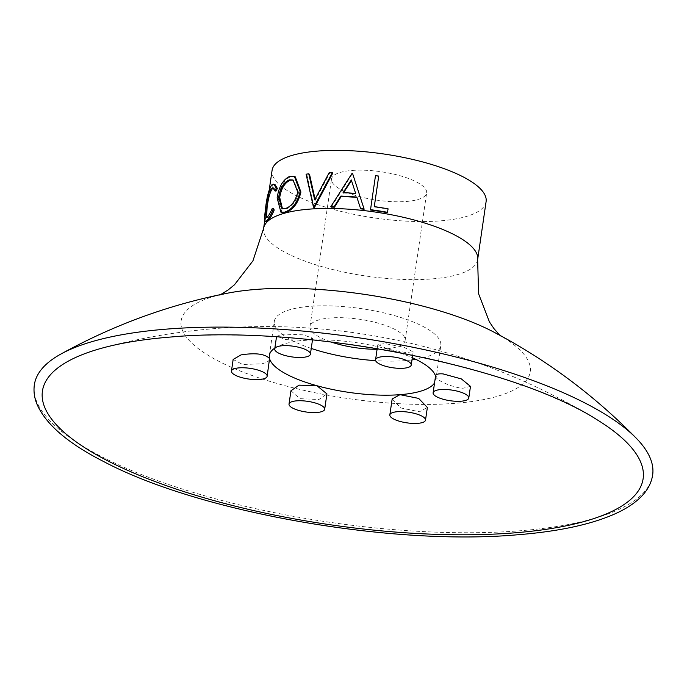 <?xml version="1.0" encoding="UTF-8"?>
<svg xmlns="http://www.w3.org/2000/svg" width="687" height="687" viewBox="0 0 687 687"><rect width="100%" height="100%" fill="white"/><g stroke="black" fill="none" stroke-linecap="round" stroke-linejoin="round"><path stroke-width="0.52" stroke-dasharray="3.44 2.58" d="M315.067 199.17L315.324 200.269L329.674 173.09A108.142 32.323 8.3 0 1 332.8 173.072M314.698 199.883L315.324 200.269M361.104 199.788L364.127 209.243M360.057 207.002L357.008 197.452A108.142 32.323 8.3 0 0 356.957 197.452M331.211 207.13L352.345 173.708A108.142 32.323 8.3 0 1 352.792 173.742M370.533 210.033L375.497 175.992A108.142 32.323 8.3 0 1 378.7 176.43M374.243 206.976L374.243 206.976A108.142 32.323 8.3 0 1 387.915 209.174L387.399 212.661M486.104 201.583A108.142 32.323 8.3 0 1 440.032 220.888A108.142 32.323 8.3 0 1 327.304 207.663A108.142 32.323 8.3 0 1 272.078 170.359M314.079 207.5L306.84 174.541A108.142 32.323 8.3 0 1 309.502 174.24M352.002 170.445A48.064 14.367 8.3 0 1 402.101 176.327A48.064 14.367 8.3 0 1 426.653 192.91A48.064 14.367 8.3 0 1 406.172 201.489A48.064 14.367 8.3 0 1 356.072 195.615A48.064 14.367 8.3 0 1 331.529 179.032A48.064 14.367 8.3 0 1 352.002 170.445M330.765 341.911A48.064 14.367 8.3 0 1 310.009 326.54A48.064 14.367 8.3 0 1 330.49 317.961A48.064 14.367 8.3 0 1 380.589 323.835A48.064 14.367 8.3 0 1 405.132 340.417A48.064 14.367 8.3 0 1 384.651 348.996A48.064 14.367 8.3 0 1 377.094 349.297M281.91 212.506L278.183 198.2C279.927 186.967 284.109 179.805 290.73 176.705L295.29 176.885M275.951 191.141L274.019 188.032L273.443 188.032M266.556 217.599L267.003 218.037L268.308 217.358C269.802 216.01 271.502 213.09 273.4 208.599M266.212 221.678L265.56 218.861L266.771 208.024C268.136 196.594 270.214 188.951 273.014 185.069L274.894 184.382M652.65 475.026A312.422 93.372 8.3 0 1 519.552 530.802A312.422 93.372 8.3 0 1 193.897 492.613A312.422 93.372 8.3 0 1 34.35 384.823M435.592 375.798L435.635 376.459C436.185 380.504 452.81 387.597 462.995 388.249L470.475 386.377M313.066 339.936A84.115 25.136 8.3 0 1 388.241 349.297L405.837 352.56L413.162 351.753L403.724 347.201L385.132 343.629L377.807 344.445L388.241 349.297A84.115 25.136 8.3 0 1 412.294 357.729M435.549 376.124A84.115 25.136 8.3 0 1 435.635 376.459A84.115 25.136 8.3 0 1 435.833 379.662A84.115 25.136 8.3 0 1 434.545 382.968M274.86 348.086A84.115 25.136 8.3 0 1 305.208 340.357A84.115 25.136 8.3 0 1 312.473 339.953M305.208 340.357L312.731 338.202L303.173 334.835L284.1 334.14L276.578 336.278L286.118 339.636L305.208 340.357M392.165 398.958L400.882 407.984L419.525 411.736L427.366 407.434M233.151 359.456L242.597 364.488L261.738 363.827C267.26 362.47 269.871 360.718 269.57 358.58M290.945 390.783L299.884 398.666L318.897 399.516L326.926 393.883M411.977 359.911A84.115 25.136 8.3 0 1 404.969 360.632A84.115 25.136 8.3 0 1 375.643 360.649M311.237 348.429A84.115 25.136 8.3 0 1 274.336 321.336A84.115 25.136 8.3 0 1 310.172 306.316A84.115 25.136 8.3 0 1 397.85 316.595A84.115 25.136 8.3 0 1 440.805 345.621A84.115 25.136 8.3 0 1 415.79 359.353M267.166 217.109L268.308 217.358M264.383 218.655L265.56 218.861M265.586 207.826L266.771 208.024M271.872 184.82L273.014 185.069M277.127 197.89L278.183 198.2M289.785 176.361L290.73 176.705M282.477 208.805L285.174 208.633M286.118 208.977C292.276 206.899 296.44 201.36 298.587 192.369L297.763 191.999M298.587 192.369L293.461 180.192M329.167 172.695L329.674 173.09M306.076 174.163L306.84 174.541M343.637 192.652L343.071 192.626M343.397 193.013A108.142 32.323 8.3 0 1 355.849 193.82L355.66 193.433M355.849 193.82L351.306 179.968M477.637 259.643A108.142 32.323 8.3 0 1 431.556 278.948A108.142 32.323 8.3 0 1 318.837 265.732A108.142 32.323 8.3 0 1 263.602 228.419M499.835 335.265L501.33 336.578L492.716 331.512A176.413 52.727 8.3 0 1 455.095 403.329A176.413 52.727 8.3 0 1 223.146 363.483A176.413 52.727 8.3 0 1 228.616 292.98L218.913 295.384L220.725 294.543M171.733 336.896A303.534 90.718 8.3 0 1 596.41 419.362C522.489 374.458 442.806 345.733 357.36 333.186C310.558 326.385 263.559 324.814 216.353 328.472C178.388 331.443 140.981 337.798 104.149 347.553A303.534 90.718 8.3 0 1 171.733 336.896M310.009 326.54L331.529 179.032M405.132 340.417L426.653 192.91M264.675 221.102L269.27 189.586M412.664 355.205L413.162 351.753M312.491 339.876L312.731 338.202M269.373 355.377L274.336 321.336M435.833 379.662L440.805 345.621M276.492 336.879L276.578 336.278M377.197 348.592L377.798 344.445M274.019 188.032L272.911 187.766M267.003 218.037L265.835 217.805M282.958 209.011L281.953 208.668M293.916 180.355L293.04 180.011M361.225 200.166L360.976 199.41"/><path stroke-width="1.03" d="M313.452 207.105L306.076 174.163A109.345 32.684 8.3 0 1 308.764 173.854L314.698 199.883L329.167 172.695A109.345 32.684 8.3 0 1 332.319 172.677L332.8 173.072L314.466 207.474A108.142 32.323 8.3 0 0 314.079 207.5L313.452 207.105A109.345 32.684 8.3 0 1 313.839 207.088L314.466 207.474M308.764 173.854L309.502 174.24L315.067 199.17M352.534 173.356L364.05 208.874A109.345 32.684 8.3 0 0 360.538 208.496L356.836 197.075A109.345 32.684 8.3 0 0 340.881 196.044L334.08 206.787A109.345 32.684 8.3 0 0 330.773 206.735L352.079 173.322A109.345 32.684 8.3 0 1 352.534 173.356L361.104 199.788M360.538 208.496L360.658 208.865A108.142 32.323 8.3 0 1 364.127 209.243L364.05 208.874M360.658 208.865L360.057 207.002M340.881 196.044L341.224 196.439A108.142 32.323 8.3 0 1 356.957 197.452M341.224 196.439L334.483 207.182A108.142 32.323 8.3 0 0 331.211 207.13L330.773 206.735M370.525 209.664L375.497 175.632A109.345 32.684 8.3 0 1 378.735 176.07L374.295 206.624A109.345 32.684 8.3 0 1 388.095 208.839L387.399 212.661A108.142 32.323 8.3 0 0 370.533 210.033L370.525 209.664A109.345 32.684 8.3 0 1 387.588 212.326M269.27 189.586L272.078 170.359A108.142 32.323 8.3 0 1 318.15 151.046A108.142 32.323 8.3 0 1 430.878 164.27A108.142 32.323 8.3 0 1 486.104 201.583L477.637 259.643A108.142 32.323 8.3 0 0 422.402 222.33A108.142 32.323 8.3 0 0 309.682 209.114A108.142 32.323 8.3 0 0 263.602 228.419L264.675 221.102M377.094 349.297A48.064 14.367 8.3 0 1 330.765 341.911M294.431 176.542L295.29 176.885L300.915 192.017C298.313 202.948 293.229 209.758 285.68 212.446L280.889 212.163L277.127 197.89C278.87 186.658 283.096 179.479 289.785 176.361L294.431 176.542L300.116 191.639C297.497 202.571 292.37 209.389 284.736 212.103L285.68 212.446M271.305 188.367C268.918 191.561 267.131 197.813 265.929 207.13L265.835 217.805L267.166 217.109C268.677 215.744 270.386 212.815 272.31 208.307L273.151 209.698C270.73 215.314 268.565 218.947 266.659 220.596L265.088 221.454L264.383 218.655L265.586 207.826C266.942 196.405 269.038 188.736 271.872 184.82L274.894 184.382L277.376 188.461L275.951 191.141L274.852 190.849L272.911 187.766L271.305 188.367L272.447 188.616C270.085 191.785 268.308 198.019 267.114 207.328L266.556 217.599M273.443 188.032L272.447 188.616M272.31 208.307L273.4 208.599L274.233 209.99C271.837 215.606 269.69 219.222 267.801 220.845L266.212 221.678M167.448 329.047A312.422 93.372 8.3 0 1 636.068 438.014A312.422 93.372 8.3 0 1 652.65 475.026C651.242 483.846 646.759 491.712 639.185 498.625C633.234 504.086 625.634 508.955 616.402 513.232C592.16 524.31 558.9 531.523 516.633 534.847C390.422 545.976 198.981 512.116 103.9 461.673C67.627 443.218 45.23 423.853 36.72 403.57C34.273 397.292 33.483 391.04 34.35 384.823A312.422 93.372 8.3 0 1 60.817 354.088A312.422 93.372 8.3 0 1 167.448 329.047M468.783 397.996A18.025 5.384 -171.7 0 0 459.577 391.779A18.025 5.384 -171.7 0 0 440.796 389.572A18.025 5.384 -171.7 0 0 433.111 392.792A18.025 5.384 -171.7 0 0 442.316 399.01A18.025 5.384 -171.7 0 0 461.106 401.217A18.025 5.384 -171.7 0 0 468.783 397.996L470.483 386.377L461.372 378.923L443.081 373.9C437.799 373.539 435.318 374.389 435.635 376.459M434.545 382.968A84.115 25.136 8.3 0 1 400.006 394.673A84.115 25.136 8.3 0 1 316.965 385.733L298.982 385.158L290.945 390.783L289.012 404.059A18.025 5.384 -171.7 0 0 298.218 410.276A18.025 5.384 -171.7 0 0 317.008 412.475A18.025 5.384 -171.7 0 0 324.685 409.263A18.025 5.384 -171.7 0 0 315.479 403.046A18.025 5.384 -171.7 0 0 296.69 400.839A18.025 5.384 -171.7 0 0 289.012 404.059M412.294 357.729A84.115 25.136 8.3 0 1 435.549 376.124M312.473 339.953A84.115 25.136 8.3 0 1 313.066 339.936M425.511 420.118L427.366 407.434L418.632 398.4L400.006 394.673L392.165 398.958L389.838 414.914A18.025 5.384 -171.7 0 0 399.044 421.131A18.025 5.384 -171.7 0 0 417.833 423.338A18.025 5.384 -171.7 0 0 425.511 420.118A18.025 5.384 -171.7 0 0 416.305 413.9A18.025 5.384 -171.7 0 0 397.515 411.693A18.025 5.384 -171.7 0 0 389.838 414.914M403.552 368.241A18.025 5.384 -171.7 0 0 411.23 365.02A18.025 5.384 -171.7 0 0 402.024 358.803A18.025 5.384 -171.7 0 0 383.234 356.596A18.025 5.384 -171.7 0 0 375.557 359.816A18.025 5.384 -171.7 0 0 384.763 366.034A18.025 5.384 -171.7 0 0 403.552 368.241M302.727 357.377A18.025 5.384 -171.7 0 0 310.404 354.166A18.025 5.384 -171.7 0 0 301.198 347.94A18.025 5.384 -171.7 0 0 282.409 345.741A18.025 5.384 -171.7 0 0 274.731 348.962A18.025 5.384 -171.7 0 0 283.937 355.179A18.025 5.384 -171.7 0 0 302.727 357.377M267.131 376.278L269.57 358.58C265.13 353.874 255.616 352.646 241.025 354.896L233.151 359.456L231.459 371.074A18.025 5.384 -171.7 0 0 240.665 377.3A18.025 5.384 -171.7 0 0 259.454 379.499A18.025 5.384 -171.7 0 0 267.131 376.278A18.025 5.384 -171.7 0 0 257.926 370.061A18.025 5.384 -171.7 0 0 239.136 367.863A18.025 5.384 -171.7 0 0 231.459 371.074M324.685 409.263L326.926 393.883L316.965 385.733A84.115 25.136 8.3 0 1 269.57 358.58A84.115 25.136 8.3 0 1 269.373 355.377A84.115 25.136 8.3 0 1 274.86 348.086M375.643 360.649A84.115 25.136 8.3 0 1 311.237 348.429M415.79 359.353A84.115 25.136 8.3 0 1 411.977 359.911M265.929 207.13L267.114 207.328M273.151 209.698L274.233 209.99M266.659 220.596L267.801 220.845M273.787 184.116L276.294 188.169L277.376 188.461M276.294 188.169L274.852 190.849M300.116 191.639L300.915 192.017M284.736 212.103L280.889 212.163M285.174 208.633C291.4 206.538 295.599 200.99 297.763 191.999L293.04 180.011L289.373 179.822C283.783 182.278 280.21 188.075 278.664 197.212L281.953 208.668L285.174 208.633M293.461 180.192L290.318 180.174C284.787 182.605 281.249 188.384 279.703 197.53L282.477 208.805M279.703 197.53L278.664 197.212M290.318 180.174L289.373 179.822M332.319 172.677L313.839 207.088M355.66 193.433L351.306 179.968L343.071 192.626A109.345 32.684 8.3 0 1 355.66 193.433M351.564 180.355L343.397 193.013M378.735 176.07L374.278 206.615M60.817 354.088C113.99 324.745 169.921 304.375 228.616 292.98A176.413 52.727 8.3 0 1 256.277 289.407A176.413 52.727 8.3 0 1 492.716 331.512C545.71 359.198 593.491 394.699 636.068 438.014M596.41 419.362A303.534 90.718 8.3 0 1 513.816 532.906A303.534 90.718 8.3 0 1 125.077 469.204A303.534 90.718 8.3 0 1 104.149 347.553C123.076 342.538 145.464 339.017 171.303 336.982C304.247 324.805 512.545 365.398 596.41 419.362M220.725 294.543L228.161 289.931L234.49 284.753L252.928 260.862L263.602 228.419M499.835 335.265L494.03 328.712L489.445 321.945L478.599 293.787L477.637 259.643M411.23 365.02L412.664 355.205M310.404 354.166L312.491 339.876M274.731 348.962L276.492 336.879M375.557 359.816L377.197 348.592M433.111 392.792L435.592 375.798M266.264 221.686L265.088 221.454M360.177 207.38L359.936 206.624"/></g></svg>

